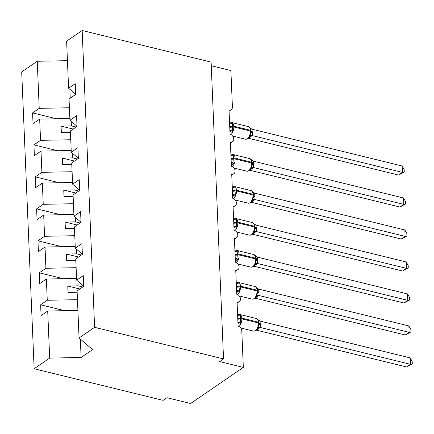 <?xml version="1.0" encoding="UTF-8"?>
<svg xmlns="http://www.w3.org/2000/svg" width="434" height="434" viewBox="0 0 434 434"><rect width="100%" height="100%" fill="white"/><g stroke="black" fill="none" stroke-linecap="round" stroke-linejoin="round"><path stroke-width="0.65" d="M69.413 107.757L39.217 108.354L37.243 61.27L21.7 71.919L34.14 368.748L163.081 400.36L166.954 397.707L190.613 403.506L243.328 367.392L219.669 361.587L223.543 358.934L211.103 62.111L82.162 30.494L66.619 41.143L68.594 88.227L75.223 83.686L75.673 94.433L69.044 98.974L69.934 120.213L76.563 115.672L77.013 126.419L70.384 130.959L71.274 152.198L77.903 147.658L78.353 158.405L71.724 162.945L72.619 184.184L79.243 179.643L79.693 190.39L73.069 194.931L73.959 216.17L80.583 211.629L81.033 222.376L74.409 226.917L75.299 248.156L81.928 243.615L82.379 254.362L75.749 258.903L76.639 280.142L83.268 275.601L83.719 286.348L77.089 290.889L79.064 337.972L94.607 327.323L82.162 30.494M64.579 310.679L40.633 304.809L47.257 300.268L77.458 299.672M34.14 368.748L49.682 358.099L47.707 311.015L41.084 315.556L40.633 304.809M47.707 311.015L77.908 310.418M211.255 65.751L230.888 70.563L232.412 107.03A4.248 3.174 55.6 0 1 231.262 109.661A4.248 3.174 55.6 0 1 229.027 109.997L230.047 134.307A4.248 3.174 -124.4 0 1 233.487 137.654A4.248 3.174 -124.4 0 1 232.608 141.647A4.248 3.174 -124.4 0 1 230.367 141.983L231.387 166.293A4.248 3.174 -124.4 0 1 234.827 169.64A4.248 3.174 -124.4 0 1 233.948 173.633A4.248 3.174 -124.4 0 1 231.707 173.969L232.727 198.278A4.248 3.174 -124.4 0 1 236.167 201.626A4.248 3.174 -124.4 0 1 235.288 205.618A4.248 3.174 -124.4 0 1 233.047 205.955L234.067 230.264A4.248 3.174 -124.4 0 1 237.506 233.606A4.248 3.174 -124.4 0 1 236.628 237.604A4.248 3.174 -124.4 0 1 234.387 237.941L235.407 262.25A4.248 3.174 -124.4 0 1 238.846 265.592A4.248 3.174 -124.4 0 1 237.968 269.59A4.248 3.174 -124.4 0 1 235.727 269.926L236.747 294.23A4.248 3.174 -124.4 0 1 240.192 297.578A4.248 3.174 -124.4 0 1 239.308 301.576A4.248 3.174 -124.4 0 1 237.067 301.912L238.087 326.216A4.248 3.174 -124.4 0 1 241.798 330.925L243.328 367.392M63.239 278.693L39.293 272.823L45.917 268.283L76.118 267.686M47.257 300.268L46.367 279.029L39.744 283.57L39.293 272.823M46.367 279.029L76.568 278.433M61.899 246.707L37.948 240.837L44.577 236.297L74.778 235.7M45.917 268.283L45.027 247.044L38.398 251.584L37.948 240.837M45.027 247.044L75.228 246.447M60.559 214.721L36.608 208.852L43.237 204.311L73.433 203.714M44.577 236.297L43.688 215.058L37.058 219.599L36.608 208.852M43.688 215.058L73.883 214.461M59.219 182.736L35.268 176.866L41.897 172.325L72.093 171.728M43.237 204.311L42.348 183.072L35.718 187.613L35.268 176.866M42.348 183.072L72.543 182.475M57.879 150.755L33.928 144.88L40.557 140.339L70.753 139.743M41.897 172.325L41.008 151.086L34.378 155.627L33.928 144.88M41.008 151.086L71.203 150.489M83.713 286.228L76.639 280.142M82.373 254.243L75.299 248.156M81.033 222.262L73.959 216.17M79.688 190.276L72.619 184.184M78.348 158.291L71.274 152.198M77.008 126.305L69.934 120.213M39.217 108.354L32.588 112.894L33.038 123.641L39.668 119.1L69.863 118.504M56.534 118.77L32.588 112.894M75.668 94.319L68.594 88.227M40.557 140.339L39.668 119.1M82.796 286.977L78.109 285.827L67.769 286.033L68.035 292.429L77.143 292.25M78.109 285.827L77.919 281.243M81.456 254.991L76.769 253.841L66.429 254.047L66.695 260.443L75.804 260.264M76.769 253.841L76.574 249.257M80.116 223.005L75.429 221.855L65.089 222.062L65.355 228.458L74.464 228.279M75.429 221.855L75.234 217.271M78.776 191.02L74.089 189.87L63.749 190.076L64.015 196.472L73.124 196.293M74.089 189.87L73.894 185.285M77.436 159.034L72.749 157.884L62.404 158.09L62.675 164.486L71.784 164.307M72.749 157.884L72.554 153.3M76.096 127.048L71.404 125.898L61.064 126.104L61.335 132.5L70.444 132.321M71.404 125.898L71.214 121.314M70.243 98.155L69.874 89.328M37.243 61.27L67.438 60.673M49.682 358.099L81.115 357.475L92.583 349.614L79.064 337.972M94.607 327.323L223.543 358.934M81.115 357.475L80.339 339.068M73.151 129.066L61.064 126.104M74.491 161.052L62.404 158.09M75.831 193.038L63.749 190.076M77.171 225.024L65.089 222.062M78.511 257.009L66.429 254.047M79.851 288.995L67.769 286.033M230.221 123.565A3.114 1.741 69.1 0 0 230.693 122.941L232.445 123.017L232.244 126.229L232.787 131.269L231.083 132.294A3.114 1.741 69.1 0 0 229.879 130.384M250.89 133.151L249.816 135.446L249.631 136.846L247.977 138.696L245.552 139.216A6.087 3.098 -76.2 0 0 247.234 138.804A6.087 3.098 -76.2 0 0 250.337 131.019A1.416 0.602 -2.4 0 1 250.977 131.491A1.416 0.602 -2.4 0 1 250.966 131.578L250.895 133.092M398.548 175.048L402.426 172.39L402.155 165.994L404.152 169.466L404.255 172.021L398.548 175.048L248.514 138.262M404.255 172.021L402.426 172.39L252.219 135.565L248.389 138.202M402.155 165.994L251.845 129.142L252.311 132.044L252.219 135.565M250.044 127.753L249.469 127.189L249.235 127.493M232.787 131.269L230.199 130.233M230.649 123.462L232.445 123.017M249.816 135.446L252.111 135.544M251.845 129.142L248.422 126.625L231.859 122.567A6.087 3.098 103.8 0 1 233.742 126.191L233.774 126.961A6.087 3.098 103.8 0 1 230.861 134.605M231.561 155.551A3.114 1.741 69.1 0 0 232.033 154.927L233.785 155.003L233.584 158.215L234.132 163.255L232.423 164.28A3.114 1.741 69.1 0 0 231.219 162.37M252.23 165.137L251.156 167.432L250.971 168.831L249.322 170.681L246.892 171.202A6.087 3.098 -76.2 0 0 248.573 170.79A6.087 3.098 -76.2 0 0 251.677 163.005A1.416 0.602 -2.4 0 1 252.317 163.477A1.416 0.602 -2.4 0 1 252.306 163.564L252.241 165.077M399.888 207.034L403.766 204.376L403.495 197.98L405.492 201.452L405.595 204.007L399.888 207.034L249.854 170.247M405.595 204.007L403.766 204.376L253.559 167.551L249.729 170.188M403.495 197.98L253.185 161.128L253.651 164.03L253.559 167.551M252.295 163.39L252.273 162.799A1.416 0.602 177.6 0 0 252.284 162.712L251.308 159.636L250.809 159.175L250.575 159.473M234.132 163.255L231.539 162.218M231.989 155.448L233.785 155.003M251.156 167.432L253.456 167.529M253.185 161.128L249.762 158.611L233.199 154.553A6.087 3.098 103.8 0 1 235.082 158.177L235.114 158.947A6.087 3.098 103.8 0 1 232.201 166.591M232.901 187.537A3.114 1.741 69.1 0 0 233.373 186.913L235.125 186.989L234.924 190.201L235.472 195.24L233.763 196.266A3.114 1.741 69.1 0 0 232.564 194.356M253.57 197.123L252.496 199.412L252.311 200.817L250.662 202.662L248.232 203.188A6.087 3.098 -76.2 0 0 249.913 202.776A6.087 3.098 -76.2 0 0 253.017 194.991A1.416 0.602 -2.4 0 1 253.657 195.463A1.416 0.602 -2.4 0 1 253.646 195.55L253.581 197.063M401.228 239.02L405.106 236.362L404.841 229.966L406.832 233.438L406.94 235.993L401.228 239.02L251.194 202.233M406.94 235.993L405.106 236.362L254.899 199.537L251.069 202.173M404.841 229.966L254.525 193.114L254.991 196.016L254.899 199.537M252.724 191.719L252.149 191.161L251.921 191.459M235.472 195.24L232.879 194.204M233.329 187.434L235.125 186.989M252.496 199.412L254.796 199.515M254.525 193.114L251.102 190.597L234.539 186.533A6.087 3.098 103.8 0 1 236.422 190.163L236.454 190.933A6.087 3.098 103.8 0 1 233.541 198.577M234.241 219.517A3.114 1.741 69.1 0 0 234.713 218.899L236.465 218.975L236.264 222.186L236.812 227.226L235.103 228.251A3.114 1.741 69.1 0 0 233.904 226.342M254.915 229.109L253.836 231.398L253.651 232.798L252.002 234.648L249.577 235.168A6.087 3.098 -76.2 0 0 251.253 234.761A6.087 3.098 -76.2 0 0 254.357 226.977A1.416 0.602 -2.4 0 1 254.997 227.449A1.416 0.602 -2.4 0 1 254.986 227.535L254.921 229.049M402.573 271.006L406.446 268.348L406.181 261.952L408.172 265.424L408.28 267.979L402.573 271.006L252.534 234.219M408.28 267.979L406.446 268.348L256.239 231.523L252.414 234.159M406.181 261.952L255.865 225.1L256.331 228.002L256.239 231.523M254.98 227.362L254.953 226.77A1.416 0.602 177.6 0 0 254.964 226.678L253.993 223.608L253.489 223.147L253.261 223.445M236.812 227.226L234.219 226.19M234.669 219.42L236.465 218.975M253.836 231.398L256.136 231.496M255.865 225.1L252.442 222.582L235.879 218.519A6.087 3.098 103.8 0 1 237.767 222.148L237.794 222.919A6.087 3.098 103.8 0 1 234.881 230.562M235.581 251.503A3.114 1.741 69.1 0 0 236.053 250.885L237.805 250.96L237.604 254.172L238.152 259.212L236.443 260.237A3.114 1.741 69.1 0 0 235.244 258.328M256.261 261.035L255.176 263.384L254.991 264.783L253.342 266.633L250.917 267.154A6.087 3.098 -76.2 0 0 252.593 266.747A6.087 3.098 -76.2 0 0 255.697 258.962A1.416 0.602 -2.4 0 1 256.337 259.434A1.416 0.602 -2.4 0 1 256.326 259.521L256.304 258.664A1.416 0.602 177.6 0 0 255.664 258.192A6.087 3.098 -76.2 0 0 253.781 254.568L237.219 250.505A6.087 3.098 103.8 0 1 239.107 254.134L239.139 254.899A6.087 3.098 103.8 0 1 236.221 262.548M403.913 302.992L407.786 300.333L407.521 293.937L409.512 297.409L409.62 299.965L403.913 302.992L253.874 266.205M409.62 299.965L407.786 300.333L257.579 263.509L253.754 266.145M407.521 293.937L257.205 257.08L257.677 259.982L257.579 263.509A3.114 2.696 32.8 0 0 255.067 264.664L255.067 264.664A3.114 2.696 32.8 0 0 255.051 264.686M256.32 259.348L256.293 258.756A1.416 0.602 177.6 0 0 256.304 258.664L255.333 255.593L254.829 255.132L254.601 255.431M238.152 259.212L235.559 258.176M236.009 251.405L237.805 250.96M255.176 263.384L257.476 263.481M257.205 257.08L253.781 254.568M236.921 283.489A3.114 1.741 69.1 0 0 237.393 282.87L239.145 282.946L238.944 286.158L239.492 291.198L237.783 292.223A3.114 1.741 69.1 0 0 236.584 290.313M257.595 293.08L256.516 295.37L256.331 296.769L254.682 298.619L252.257 299.14A6.087 3.098 -76.2 0 0 253.933 298.733A6.087 3.098 -76.2 0 0 257.036 290.948A1.416 0.602 -2.4 0 1 257.677 291.42A1.416 0.602 -2.4 0 1 257.666 291.507L257.601 293.015M405.253 334.977L409.126 332.319L408.861 325.923L410.852 329.395L410.96 331.95L405.253 334.977L255.214 298.191M410.96 331.95L409.126 332.319L258.924 295.494L255.094 298.131M408.861 325.923L258.55 289.066L259.017 291.968L258.924 295.494M257.66 291.333L257.633 290.742A1.416 0.602 177.6 0 0 257.644 290.65L256.673 287.579L256.168 287.118L255.941 287.416M239.492 291.198L236.899 290.162M237.349 283.391L239.145 282.946M256.516 295.37L258.816 295.467M258.55 289.066L255.121 286.554L238.559 282.491A6.087 3.098 103.8 0 1 240.447 286.12L240.479 286.885A6.087 3.098 103.8 0 1 237.566 294.534M238.261 315.475A3.114 1.741 69.1 0 0 238.733 314.856L240.485 314.927L240.284 318.144L240.832 323.184L239.129 324.209A3.114 1.741 69.1 0 0 237.924 322.299M258.935 325.066L257.856 327.355L257.671 328.755L256.022 330.605L253.597 331.126A6.087 3.098 -76.2 0 0 255.279 330.719A6.087 3.098 -76.2 0 0 258.382 322.934A1.416 0.602 -2.4 0 1 259.017 323.406A1.416 0.602 -2.4 0 1 259.006 323.493L258.941 325.001M406.593 366.963L410.466 364.305L410.201 357.909L412.191 361.381L412.3 363.936L406.593 366.963L256.559 330.176M412.3 363.936L410.466 364.305L260.264 327.48L256.434 330.117M410.201 357.909L259.89 321.051L260.357 323.954L260.264 327.48M259 323.319L258.973 322.722A1.416 0.602 177.6 0 0 258.984 322.636L258.013 319.565L257.508 319.104L257.281 319.402M240.832 323.184L238.244 322.147M238.689 315.377L240.485 314.927M257.856 327.355L260.156 327.453M259.89 321.051L256.461 318.54L239.904 314.476A6.087 3.098 103.8 0 1 241.787 318.106L241.819 318.871A6.087 3.098 103.8 0 1 238.906 326.52M229.749 127.211A3.114 1.324 177.6 0 0 232.277 126.999A1.416 0.602 -2.4 0 1 233.774 126.961L250.337 131.019L250.304 130.254A6.087 3.098 -76.2 0 0 248.422 126.625M250.955 131.404L250.933 130.813A1.416 0.602 177.6 0 0 250.944 130.726A1.416 0.602 177.6 0 0 250.304 130.254L233.742 126.191A1.416 0.602 177.6 0 0 232.244 126.229A3.114 1.324 177.6 0 1 229.716 126.44M252.203 135.592A3.114 2.696 32.8 0 0 249.702 136.721L249.702 136.721A3.114 2.696 32.8 0 0 249.686 136.743M250.982 131.969A3.114 1.324 177.6 0 0 252.344 132.809M250.966 131.236A3.114 1.324 177.6 0 0 252.311 132.044M231.089 159.197A3.114 1.324 177.6 0 0 233.617 158.985A1.416 0.602 -2.4 0 1 235.114 158.947L251.677 163.005L251.644 162.24A6.087 3.098 -76.2 0 0 249.762 158.611M252.225 165.159L252.284 162.712A1.416 0.602 177.6 0 0 251.644 162.24L235.082 158.177A1.416 0.602 177.6 0 0 233.584 158.215A3.114 1.324 177.6 0 1 231.056 158.426M253.543 167.578A3.114 2.696 32.8 0 0 251.042 168.707L251.042 168.707A3.114 2.696 32.8 0 0 251.026 168.728M252.322 163.954A3.114 1.324 177.6 0 0 253.684 164.795M252.306 163.217A3.114 1.324 177.6 0 0 253.651 164.03M232.429 191.182A3.114 1.324 177.6 0 0 234.957 190.971A1.416 0.602 -2.4 0 1 236.454 190.933L253.017 194.991L252.984 194.226A6.087 3.098 -76.2 0 0 251.102 190.597M253.635 195.376L253.613 194.785A1.416 0.602 177.6 0 0 253.624 194.698A1.416 0.602 177.6 0 0 252.984 194.226L236.422 190.163A1.416 0.602 177.6 0 0 234.924 190.201A3.114 1.324 177.6 0 1 232.396 190.412M254.883 199.564A3.114 2.696 32.8 0 0 252.387 200.692A3.114 2.696 32.8 0 0 252.382 200.692A3.114 2.696 32.8 0 0 252.371 200.714M253.662 195.94A3.114 1.324 177.6 0 0 255.024 196.781M253.646 195.202A3.114 1.324 177.6 0 0 254.991 196.016M233.769 223.168A3.114 1.324 177.6 0 0 236.297 222.957A1.416 0.602 -2.4 0 1 237.794 222.919L254.357 226.977L254.324 226.206A6.087 3.098 -76.2 0 0 252.442 222.582M254.91 229.13L254.964 226.678A1.416 0.602 177.6 0 0 254.324 226.206L237.767 222.148A1.416 0.602 177.6 0 0 236.264 222.186A3.114 1.324 177.6 0 1 233.736 222.398M256.223 231.55A3.114 2.696 32.8 0 0 253.727 232.678L253.727 232.678A3.114 2.696 32.8 0 0 253.711 232.7M255.002 227.926A3.114 1.324 177.6 0 0 256.364 228.767M254.986 227.188A3.114 1.324 177.6 0 0 256.331 228.002M235.109 255.154A3.114 1.324 177.6 0 0 237.637 254.937A1.416 0.602 -2.4 0 1 239.139 254.899L255.697 258.962L255.664 258.192L239.107 254.134A1.416 0.602 177.6 0 0 237.604 254.172A3.114 1.324 177.6 0 1 235.076 254.384M256.342 259.906A3.114 1.324 177.6 0 0 257.709 260.753M256.326 259.174A3.114 1.324 177.6 0 0 257.677 259.982M236.449 287.14A3.114 1.324 177.6 0 0 238.977 286.923A1.416 0.602 -2.4 0 1 240.479 286.885L257.036 290.948L257.004 290.178A6.087 3.098 -76.2 0 0 255.121 286.554M257.59 293.102L257.644 290.65A1.416 0.602 177.6 0 0 257.004 290.178L240.447 286.12A1.416 0.602 177.6 0 0 238.944 286.158A3.114 1.324 177.6 0 1 236.416 286.369M258.908 295.516A3.114 2.696 32.8 0 0 256.407 296.65L256.407 296.65A3.114 2.696 32.8 0 0 256.391 296.672M257.682 291.892A3.114 1.324 177.6 0 0 259.049 292.738M257.666 291.16A3.114 1.324 177.6 0 0 259.017 291.968M237.789 319.126A3.114 1.324 177.6 0 0 240.317 318.909A1.416 0.602 -2.4 0 1 241.819 318.871L258.382 322.934L258.349 322.164A6.087 3.098 -76.2 0 0 256.461 318.54M258.93 325.088L258.984 322.636A1.416 0.602 177.6 0 0 258.349 322.164L241.787 318.106A1.416 0.602 177.6 0 0 240.284 318.144A3.114 1.324 177.6 0 1 237.761 318.355M260.248 327.502A3.114 2.696 32.8 0 0 257.747 328.636L257.747 328.636A3.114 2.696 32.8 0 0 257.731 328.657L257.72 328.679M259.022 323.878A3.114 1.324 177.6 0 0 260.389 324.724M259.006 323.146A3.114 1.324 177.6 0 0 260.357 323.954M239.308 301.576L237.116 303.073M237.968 269.59L235.776 271.087M236.628 237.604L234.436 239.101M235.288 205.618L233.096 207.116M233.948 173.633L231.756 175.13M232.608 141.647L230.416 143.144M231.262 109.661L229.076 111.164M250.885 133.173L250.944 130.726L249.968 127.65M245.552 139.216L232.597 136.037M229.57 122.996L231.859 122.567M246.892 171.202L233.937 168.023M230.91 154.981L233.199 154.553M253.57 197.144L253.624 194.698L252.648 191.622M248.232 203.188L235.277 200.009M232.25 186.967L234.539 186.533M249.577 235.168L236.617 231.995M233.595 218.953L235.879 218.519M250.917 267.154L237.957 263.981M234.935 250.939L237.219 250.505M252.257 299.14L239.297 295.966M236.275 282.925L238.559 282.491M253.597 331.126L240.637 327.952M237.615 314.91L239.904 314.476"/></g></svg>
